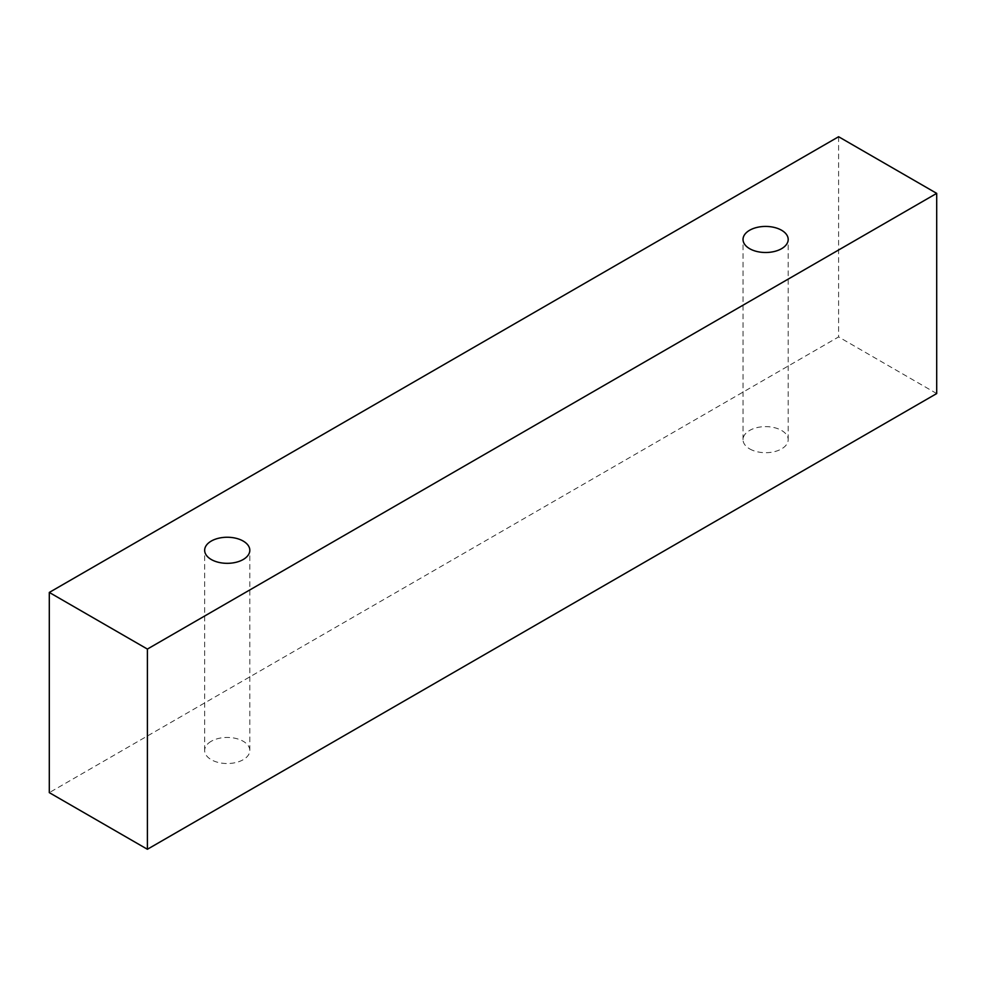<?xml version="1.0" encoding="UTF-8"?>
<svg xmlns="http://www.w3.org/2000/svg" width="986" height="986" viewBox="0 0 986 986"><rect width="100%" height="100%" fill="white"/><g stroke="black" fill="none" stroke-linecap="round" stroke-linejoin="round"><path stroke-width="0.74" stroke-dasharray="4.93 3.7" d="M211.263 741.262A22.579 13.04 0 0 0 204.657 750.482A22.579 13.04 0 0 0 211.263 759.701A22.579 13.04 0 0 0 235.876 762.535A22.579 13.04 0 0 0 249.815 750.482A22.579 13.04 0 0 0 235.876 738.44A22.579 13.04 0 0 0 211.263 741.262M749.643 448.876A22.579 13.04 0 0 0 774.244 451.711A22.579 13.04 0 0 0 788.196 439.657A22.579 13.04 0 0 0 774.244 427.616A22.579 13.04 0 0 0 749.643 430.438A22.579 13.04 0 0 0 743.025 439.657A22.579 13.04 0 0 0 749.643 448.876M936.7 393.562L838.605 336.929L49.3 792.633M838.605 136.734L838.605 336.929M249.815 750.482L249.815 550.287M204.657 750.482L204.657 550.287M788.196 439.657L788.196 239.462M743.025 439.657L743.025 239.462"/><path stroke-width="1.48" d="M211.263 541.067A22.579 13.04 180 0 1 235.876 538.245A22.579 13.04 180 0 1 249.815 550.287A22.579 13.04 180 0 1 227.236 563.326A22.579 13.04 180 0 1 204.657 550.287A22.579 13.04 180 0 1 211.263 541.067M147.395 849.266L936.7 393.562L936.7 193.367L838.605 136.734L49.3 592.438L147.395 649.071L147.395 849.266L49.3 792.633L49.3 592.438M749.643 230.243A22.579 13.04 180 0 1 774.244 227.421A22.579 13.04 180 0 1 788.196 239.462A22.579 13.04 180 0 1 765.604 252.502A22.579 13.04 180 0 1 743.025 239.462A22.579 13.04 180 0 1 749.643 230.243M147.395 649.071L936.7 193.367"/></g></svg>
